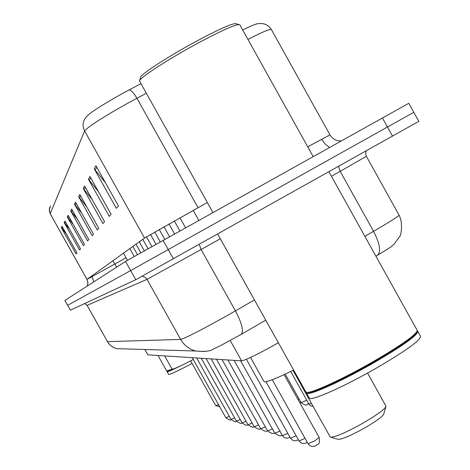 <?xml version="1.0" encoding="UTF-8"?>
<svg xmlns="http://www.w3.org/2000/svg" width="470" height="470" viewBox="0 0 470 470"><rect width="100%" height="100%" fill="white"/><g stroke="black" fill="none" stroke-linecap="round" stroke-linejoin="round"><path stroke-width="0.7" d="M278.375 342.765L277.376 343.335C258.083 354.127 246.157 359.967 241.604 360.848L147.874 354.832L144.831 349.492M70.388 310.182L135.795 279.709L418.805 121.348L413.794 112.318L412.895 112.818M64.901 300.442L70.388 310.188L67.656 305.312L130.672 270.567L413.794 112.318L130.672 270.567L67.656 305.312L64.901 300.442L125.555 261.414L408.782 103.288L413.794 112.318M146.34 93.26L129.567 102.219C103.429 116.813 88.442 126.389 84.606 130.942C82.432 126.671 82.603 122.517 85.099 118.475L86.65 116.501C90.575 112.289 102.777 104.475 123.258 93.054L140.971 83.642M66.382 234.001L61.3 227.639L76.052 253.953L76.98 252.907L62.058 226.282L61.3 227.639M69.689 229.436L64.167 222.522L79.553 249.987L80.564 248.847L64.989 221.053L64.167 222.522M73.314 224.49L67.286 216.946L83.378 245.663L84.483 244.412L68.191 215.336L67.286 216.946M77.315 219.096L70.706 210.836L87.567 240.922L88.777 239.553L71.699 209.068L70.706 210.836M105.568 182.93L94.235 168.806L116.354 208.333L118.452 205.96L95.951 165.746L94.235 168.806M98.465 191.719L88.419 179.193L109.24 216.388L111.096 214.285L89.94 176.485L88.419 179.193M92.22 199.615L83.255 188.423L102.918 223.544L104.569 221.675L84.606 186.014L83.255 188.423M86.686 206.741L78.631 196.683L97.261 229.947L98.741 228.273L79.841 194.521L78.631 196.683M81.751 213.204L74.472 204.115L92.167 235.711L93.507 234.195L75.564 202.165L74.472 204.115M242.696 29.998C251.767 25.509 256.996 23.412 258.394 23.7L259.904 23.524C264.651 23.283 268.446 25.233 271.296 29.387M139.59 80.787L140.548 77.421C140.501 74.566 166.68 57.399 193.963 42.559C219.702 28.741 233.854 22.501 236.416 23.841L238.643 24.463M139.713 81.392L139.561 80.893C139.49 77.967 166.915 60.019 195.508 44.462C222.475 29.974 237.268 23.43 239.894 24.822M305.706 391.698L306.622 392.356C311.234 393.572 343.347 378.844 373.427 361.489C401.362 345.162 415.997 334.828 417.325 330.486M306.969 392.456L307.486 392.597C312.062 393.807 343.852 379.231 373.621 362.053C401.045 346.032 415.533 335.821 417.078 331.415M306.375 392.309L306.546 393.202C308.408 396.216 342.054 381.117 374.067 362.634C404.159 344.986 418.676 334.481 417.619 331.127L417.266 330.98M309.101 397.785L309.331 398.196C311.246 401.298 344.933 386.281 376.94 367.787C407.02 350.121 421.502 339.563 420.403 336.12L417.953 331.726M338.159 439.291L338.347 439.344C342.636 439.186 351.73 435.202 365.631 427.406C376.928 420.738 382.974 416.232 383.767 413.894L385.835 406.803M330.075 436.753L330.692 437.212C335.844 436.994 346.913 432.13 363.897 422.606C377.692 414.47 385.065 409.006 386.005 406.221L367.575 373.062M263.876 381.317L264.022 381.581C266.049 382.592 275.919 378.761 293.632 370.078M215.636 405.498L218.632 404.846M172.014 369.05L172.043 369.109C173.195 369.479 180.263 366.277 193.246 359.497M166.709 371.006L172.149 369.162M167.255 371.218L173.371 368.95M167.155 371.188L167.073 371.664C167.661 372.005 171.679 370.301 179.135 366.565M168.595 374.373L168.618 374.42C170.087 374.661 177.901 370.989 192.066 363.398M230.253 340.556L241.604 360.848M144.877 349.492L147.874 354.832M142.181 276.272L144.619 276.983L146.804 278.986L180.65 339.422C184.111 345.356 189.134 349.216 195.732 351.002L116.619 348.652L114.222 347.823L111.325 346.096L109.451 344.387L107.471 341.655L180.65 339.422C185.938 337.912 201.753 329.793 228.103 315.065L235.423 310.882L201.131 249.517L147.022 279.35L87.079 305.353L107.471 341.655L87.109 305.341L84.641 303.549L87.079 305.353M240.746 334.616L219.702 346.073L213.345 349.034C210.76 351.202 204.891 351.86 195.732 351.002L204.321 351.572M392.573 136.247L382.357 117.858M173.436 258.905L163.02 240.282M135.795 279.709L125.555 261.414M364.855 236.322L373.55 231.316L340.18 171.344L331.432 176.262M377.11 255.433L377.604 255.198C381.217 251.591 379.866 243.63 373.55 231.316C391.064 221.153 399.535 215.707 398.977 214.966L366.383 156.334M366.195 151.011L365.654 153.678L366.359 156.299L340.18 171.344L338.6 166.456M265.744 320.152L241.145 334.434C243.912 331.285 242.009 323.436 235.423 310.882L254.452 299.925M220.283 238.748L201.131 249.517L199.298 244.429M112.959 260.738L114.803 264.034L92.167 276.519M126.036 257.748L114.803 264.034L116.619 267.166M87.279 286.042L87.96 282.676L87.026 279.362L144.537 238.055L207.335 202.5M92.179 276.624L87.038 279.38M87.244 286.066L87.925 283.005L87.026 279.362L50.196 213.744L49.262 210.484L49.526 208.157L50.513 206.007L49.274 209.79L50.202 213.674L84.606 130.942L144.537 238.055M129.262 89.823C131.424 90.393 133.979 93.207 136.917 98.254L198.029 207.664M329.952 134.831L271.478 29.704C271.055 28.353 263.206 31.584 247.925 39.398M307.721 146.816L329.981 134.872C332.572 139.038 336.256 141.059 341.014 140.929M91.797 275.937L92.126 276.524L91.826 275.913M93.794 281.847L92.155 276.501M75.182 205.161L76.222 203.334M79.377 197.782L80.535 195.755M84.042 189.586L85.334 187.319M89.259 180.427L90.71 177.871M95.122 170.117L96.773 167.214M71.387 211.829L72.321 210.184M67.933 217.898L68.785 216.4M64.784 223.432L65.559 222.069M61.893 228.508L62.604 227.257M314.653 440.925L319.201 437.482C320.305 446.641 317.097 443.433 316.474 445.313L314.213 446.306L311.839 446.424L309.895 445.678L308.056 443.756L314.653 440.925M308.032 443.715L272.277 379.731M299.014 440.872L305.042 438.363M290.501 438.187L296.188 435.813M289.961 437.223L288.057 438.028L285.948 438.122L284.168 437.447L282.47 435.672L287.828 433.405M282 434.844C281.407 436.618 279.021 436.095 274.844 433.27L279.92 431.119M274.462 432.582C273.945 434.257 271.66 433.722 267.618 430.984L272.424 428.946M267.307 430.432C266.837 432.006 264.651 431.466 260.75 428.816L265.321 426.878M260.509 428.382C260.069 429.868 257.971 429.327 254.223 426.76L258.565 424.915M254.041 426.431C253.671 427.829 251.662 427.289 248.013 424.798L252.143 423.035M247.884 424.563C247.549 425.885 245.622 425.338 242.091 422.924L246.027 421.249M242.009 422.783C241.768 424.034 239.912 423.488 236.445 421.144L240.199 419.54M236.404 421.079C236.069 422.277 234.283 421.731 231.046 419.44L234.63 417.906M231.052 419.446C230.752 420.574 229.031 420.027 225.888 417.806L229.313 416.344M308.925 404.118L311.399 403.313M301.141 402.655L306.722 400.176M297.98 399.494L299.043 398.901M399.089 215.166C403.824 224.507 400.158 237.438 399.976 236.11L393.772 244.553C388.238 248.618 396.533 243.63 377.604 255.198L375.906 256.179M116.619 348.652L113.446 347.459L111.296 346.096L108.858 343.74L107.424 341.643M50.196 213.744L86.991 279.392M321.768 139.472L325.087 143.943L329.452 147.386M93.765 281.871L92.126 276.524M212.892 212.446L139.543 81.093M305.923 392.092L217.704 234.131M307.486 392.597L306.622 392.356M306.416 392.315L306.317 392.673M309.331 398.196L306.546 393.202M417.002 330.016L328.971 171.844M313.114 156.504L239.912 24.998M338.347 439.344L330.692 437.212M330.204 436.983L293.01 370.389M198.745 220.336L193.17 210.36M264.022 381.581L250.539 357.464M219.666 406.697L215.812 405.622M215.66 405.545L190.644 360.854M127.464 260.292L123.481 253.177M172.043 369.109L164.653 355.913M166.733 371.053L158.014 355.485M167.338 371.235L166.862 371.106M168.618 374.42L167.073 371.664M319.201 437.482L284.103 374.655M185.497 227.733L179.922 217.757M307.28 442.37L305.024 443.38L302.786 443.51L300.876 442.811L299.032 440.907L265.938 381.693M179.857 230.882L174.294 220.924M174.54 233.849L168.983 223.92M298.374 439.726L295.977 440.701L294.12 440.737L292.281 440.049L290.519 438.216L246.403 359.309M169.505 236.657L163.971 226.757M282.47 435.672L240.593 360.784M164.747 239.318L159.23 229.454M274.844 433.27L234.078 360.367M160.229 241.839L154.742 232.021M267.618 430.984L227.897 359.973M155.946 244.236L150.488 234.477M260.75 428.816L222.034 359.591M151.875 246.515L146.464 236.845M254.223 426.76L216.453 359.233M147.997 248.683L142.763 239.33M248.013 424.798L211.142 358.892M144.308 250.757L139.302 241.815M242.091 422.924L206.083 358.569M140.788 252.737L136 244.189M236.445 421.144L201.254 358.257M137.422 254.634L132.846 246.45M231.046 419.44L196.642 357.964M134.214 256.45L129.832 248.618M225.888 417.806L192.23 357.682M290.713 371.512L309.225 404.594L310.805 405.963L313.173 406.491M285.214 374.138L301.158 402.678C308.238 407.713 306.616 403.242 308.185 403.965L308.673 403.671M299.889 402.913L300.959 402.326"/></g></svg>
